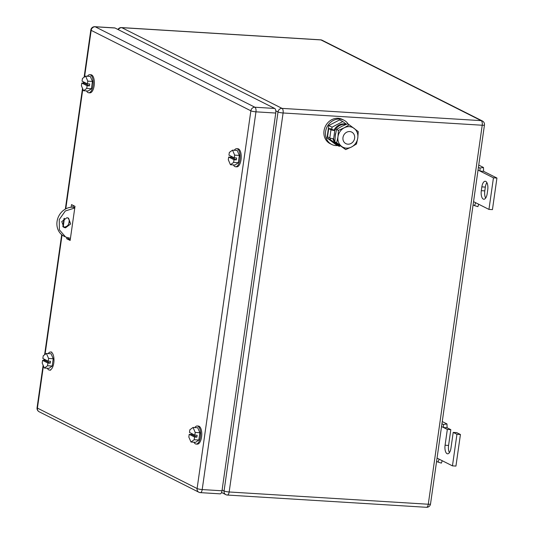 <?xml version="1.0" encoding="UTF-8"?>
<svg xmlns="http://www.w3.org/2000/svg" width="534" height="534" viewBox="0 0 534 534"><rect width="100%" height="100%" fill="white"/><g stroke="black" fill="none" stroke-linecap="round" stroke-linejoin="round"><path stroke-width="0.8" d="M478.711 204.248L477.897 206.645L474.586 205.657L475.594 202.686L488.95 209.408L493.443 177.829L480.093 171.1L483.584 171.314L483.47 167.482L479.939 168.05L480.093 171.1L478.043 170.066M478.751 165.106L483.47 167.482M473.084 204.902L474.586 205.657M473.551 201.652L475.594 202.686M478.437 167.296L479.939 168.05M493.443 177.829L496.934 178.042L483.584 171.314M488.95 209.408L492.441 209.622L496.934 178.042M481.314 190.671A7.116 3.077 93.5 0 0 483.811 199.249A7.116 3.077 93.5 0 0 487.188 193.628L487.729 189.837A7.116 3.077 93.5 0 0 485.226 181.26A7.116 3.077 93.5 0 0 481.855 186.88L481.314 190.671L484.805 190.885L485.346 187.094A7.116 3.077 93.5 0 1 486.895 182.628M485.64 198.094A7.116 3.077 93.5 0 1 484.805 190.885M442.205 460.709L441.398 463.105L438.087 462.117L439.095 459.14L452.452 465.868L456.944 434.282L453.206 432.4L450.956 448.193A7.116 3.077 93.5 0 1 447.585 453.813A7.116 3.077 93.5 0 1 445.082 445.229L447.332 429.436L443.594 427.554L447.085 427.774L446.971 423.943L443.44 424.51L443.594 427.554L441.545 426.526M442.252 421.566L446.971 423.943M436.585 461.363L438.087 462.117M437.052 458.105L439.095 459.14M441.938 423.749L443.44 424.51M447.332 429.436L450.823 429.656L447.085 427.774M449.408 452.658A7.116 3.077 93.5 0 1 448.573 445.443L450.823 429.656M453.206 432.4L456.697 432.613L460.435 434.496L456.944 434.282M452.452 465.868L455.943 466.082L460.435 434.496M48.214 353.581A9.058 3.912 93.5 0 1 50.603 352.013A9.058 3.912 93.5 0 1 53.787 362.933A9.058 3.912 93.5 0 1 49.488 370.089A9.058 3.912 93.5 0 1 47.312 368.24M46.425 353.468L48.581 358.461L48.194 361.158L42.854 358.468L43.234 355.771L46.425 353.468L51.084 353.755L53.233 358.748L52.199 366.044L49.008 368.34L44.349 368.053L42.199 363.067L42.58 360.363L44.909 360.51L45.043 359.576M48.581 358.461L53.233 358.748M44.349 368.053L47.539 365.757L52.199 366.044M48.194 361.158L50.523 361.304L50.256 363.2L47.926 363.053L47.539 365.757M47.926 363.053L42.58 360.363M50.256 363.2L44.909 360.51M87.422 76.262A9.058 3.912 93.5 0 1 89.812 74.693A9.058 3.912 93.5 0 1 92.989 85.614A9.058 3.912 93.5 0 1 88.697 92.769A9.058 3.912 93.5 0 1 86.515 90.92M89.812 74.693L90.974 74.767A9.058 3.912 93.5 0 1 94.158 85.687A9.058 3.912 93.5 0 1 89.859 92.843L88.697 92.769M85.634 76.148L87.783 81.141L87.402 83.845L82.062 81.155L82.443 78.451L85.634 76.148L90.293 76.435L92.442 81.428L91.407 88.724L88.217 91.027L83.558 90.74L81.408 85.747L81.789 83.05L84.118 83.191L84.252 82.256M87.783 81.141L92.442 81.428M83.558 90.74L86.748 88.437L91.407 88.724M87.402 83.845L89.732 83.985L89.458 85.881L87.129 85.74L86.748 88.437M87.129 85.74L81.789 83.05M89.458 85.881L84.118 83.191M194.843 427.554A9.058 3.912 93.5 0 1 197.233 425.985A9.058 3.912 93.5 0 1 200.417 436.912A9.058 3.912 93.5 0 1 196.125 444.061A9.058 3.912 93.5 0 1 193.942 442.212M197.233 425.985L198.401 426.059A9.058 3.912 93.5 0 1 201.578 436.979A9.058 3.912 93.5 0 1 197.286 444.134L196.125 444.061M193.061 427.447L195.21 432.44L194.823 435.137L189.483 432.447L189.87 429.75L193.061 427.447L197.713 427.734L199.87 432.727L198.828 440.016L195.638 442.319L190.985 442.032L188.829 437.039L189.216 434.342L191.546 434.482L191.679 433.548M195.21 432.44L199.87 432.727M190.985 442.032L194.169 439.729L198.828 440.016M194.823 435.137L197.153 435.283L196.886 437.172L194.556 437.032L194.169 439.729M194.556 437.032L189.216 434.342M196.886 437.172L191.546 434.482M234.313 150.254A9.058 3.912 93.5 0 1 236.702 148.686A9.058 3.912 93.5 0 1 239.886 159.606A9.058 3.912 93.5 0 1 235.587 166.762A9.058 3.912 93.5 0 1 233.411 164.913M236.702 148.686L237.864 148.759A9.058 3.912 93.5 0 1 241.048 159.679A9.058 3.912 93.5 0 1 236.756 166.835L235.587 166.762M232.524 150.147L234.673 155.134L234.292 157.837L228.952 155.147L229.333 152.444L232.524 150.147L237.183 150.434L239.332 155.421L238.297 162.716L235.107 165.019L230.448 164.732L228.298 159.739L228.679 157.043L231.008 157.183L231.142 156.248M234.673 155.134L239.332 155.421M230.448 164.732L233.638 162.429L238.297 162.716M234.292 157.837L236.622 157.977L236.348 159.873L234.019 159.733L233.638 162.429M234.019 159.733L228.679 157.043M236.348 159.873L231.008 157.183M71.149 207.232L71.529 204.595L75 206.344L70.141 240.454L66.67 238.705L66.837 237.557M68.779 223.879L69.246 220.589M70.248 239.733L68.419 238.811L66.67 238.705M68.419 238.811L68.526 238.057M72.918 207.185L73.171 205.423M94.905 26.7L114.697 27.915A3.878 1.675 -86.5 0 1 115.004 28.002L274.696 108.449A3.878 1.675 -86.5 0 1 275.758 113.048L221.997 490.786L202.199 489.565L255.96 111.833A3.878 1.675 -86.5 0 0 254.898 107.234L95.206 26.787A3.878 1.675 -86.5 0 0 94.905 26.7A3.878 3.878 0 0 0 90.82 30.024L84.098 77.256M43.421 365.89L37.413 408.096L197.106 488.543A3.878 3.444 -63.3 0 0 198.855 492.228A3.878 3.444 -63.3 0 0 200.056 492.548A3.878 1.675 -86.5 0 0 200.357 492.635L220.155 493.85A3.878 1.675 -86.5 0 0 221.997 490.786M74.86 207.299L73.171 207.199L74.76 208L65.322 210.97L59.261 219.587L59.387 229.854L65.635 237.029L70.448 238.324M66.93 217.718L61.764 221.577L63.886 227.391L65.495 227.824L70.668 223.966L68.539 218.146L66.93 217.718M73.171 207.199A15.526 13.764 116.7 0 0 57.665 218.773A15.526 13.764 116.7 0 0 64.033 236.222L65.635 237.029M63.132 226.897A5.173 4.586 116.7 0 0 63.893 227.017A5.173 4.586 116.7 0 0 68.886 223.633A5.173 4.586 116.7 0 0 67.698 217.832M347.908 144.187A6.468 5.734 -63.3 0 1 345.892 143.646A6.468 5.734 -63.3 0 1 343.242 136.377A6.468 5.734 -63.3 0 1 349.703 131.551A6.468 5.734 -63.3 0 1 351.712 132.092A6.468 5.734 -63.3 0 1 354.369 139.361A6.468 5.734 -63.3 0 1 347.908 144.187M346.386 124.255L342.828 121.565L332.048 127.159L331.727 129.375M330.473 138.219L330.279 139.554L339.297 146.363L340.118 145.936M342.828 121.565L339.571 119.923L328.784 125.517L327.022 137.919L330.279 139.554M328.784 125.517L332.048 127.159M327.022 137.919L336.04 144.727L339.297 146.363M337.695 145.562A13.584 12.042 -63.3 0 1 335.913 145.588A13.584 12.042 -63.3 0 1 331.694 144.454A13.584 12.042 -63.3 0 1 326.12 129.188A13.584 12.042 -63.3 0 1 339.691 119.062A13.584 12.042 -63.3 0 1 343.916 120.197A13.584 12.042 -63.3 0 1 348.375 124.362M331.694 144.454L330.146 143.673A13.584 12.042 -63.3 0 1 324.572 128.407A13.584 12.042 -63.3 0 1 338.142 118.281A13.584 12.042 -63.3 0 1 342.367 119.416L343.916 120.197M328.697 128.614L330.96 129.755A2.924 0.481 -171.9 0 0 334.798 130.523L330.439 128.721L328.697 128.614L327.529 136.824L329.792 137.966A2.924 0.481 -171.9 0 0 333.63 138.74A11.161 9.892 -63.3 0 0 334.831 141.744M333.63 138.74L334.798 130.523A11.161 9.892 -63.3 0 1 345.071 124.309A11.161 9.892 -63.3 0 1 345.999 124.415M333.997 130.122A11.161 9.892 -63.3 0 1 344.27 123.901A11.161 9.892 -63.3 0 1 346.339 124.275M339.798 145.695A11.161 9.892 -63.3 0 1 338.496 145.168L337.695 144.767A11.161 9.892 -63.3 0 1 332.916 138.673M338.496 145.168A11.161 9.892 -63.3 0 1 334.965 141.957M351.499 147.004L345.705 149.593L341.606 146.396A10.994 9.752 116.7 0 0 351.499 147.004A10.994 9.752 116.7 0 0 357.773 138.006A10.994 9.752 116.7 0 0 354.329 128.547A10.994 9.752 116.7 0 0 354.149 128.407A10.994 9.752 116.7 0 0 344.25 127.793A10.994 9.752 116.7 0 0 337.975 136.791A10.994 9.752 116.7 0 0 341.42 146.256A10.994 9.752 116.7 0 0 341.606 146.396L336.687 142.785L337.975 136.791L338.456 130.389L344.25 127.793L349.236 124.796L358.254 131.604L357.773 138.006L356.485 144.006L351.499 147.004M349.236 124.796L347.374 123.861L341.58 126.451L336.594 129.448L338.456 130.389M336.687 142.785L334.831 141.85L335.305 135.442L336.594 129.448M345.705 149.593L334.831 141.85M335.178 136.437A9.839 8.724 -63.3 0 1 335.686 133.2M481.855 186.88L485.346 187.094M445.082 445.229L448.573 445.443M428.281 504.236L229.159 491.981L283.1 112.981A3.878 1.675 -86.5 0 0 282.039 108.382A3.878 3.444 116.7 0 0 278.007 111.96A3.878 0.641 8.1 0 0 283.1 112.981L482.222 125.236L428.281 504.236A3.878 1.675 93.5 0 1 426.439 507.3A3.878 3.878 0 0 0 430.524 503.976A3.878 0.641 -171.9 0 1 428.281 504.236M222.111 489.972L224.066 490.96L278.007 111.96L275.791 110.845M221.55 492.488L225.809 494.638A3.878 3.444 116.7 0 1 224.066 490.96A3.878 0.641 8.1 0 0 229.159 491.981A3.878 1.675 -86.5 0 1 227.317 495.045A3.878 1.675 -86.5 0 1 227.017 494.965M430.524 503.976L484.458 124.976A3.878 0.641 -171.9 0 1 482.222 125.236A3.878 1.675 -86.5 0 0 481.161 120.637L282.039 108.382L121.812 27.668A3.878 1.675 -86.5 0 0 121.512 27.581A3.878 3.878 0 0 0 117.934 29.477M118.321 29.677A3.878 3.444 -63.3 0 1 121.812 27.668L320.934 39.916A3.878 1.675 -86.5 0 0 320.634 39.836A3.878 3.878 0 0 1 322.135 40.244A3.878 3.444 116.7 0 0 320.934 39.916L481.161 120.637A3.878 3.444 -63.3 0 1 482.362 120.964A3.878 3.878 0 0 1 484.458 124.976M39.162 411.774A3.878 3.444 -63.3 0 1 37.413 408.096A3.878 0.641 -171.9 0 1 37.066 407.762A3.878 3.878 0 0 0 39.162 411.774L198.855 492.228A3.878 3.878 0 0 0 200.357 492.635A3.878 1.675 -86.5 0 0 202.199 489.565A3.878 0.641 8.1 0 1 197.106 488.543L250.867 110.805L91.174 30.358L84.546 76.936M83.818 82.036L83.658 83.164M82.823 89.031L65.769 208.867M64.427 218.293L63.199 226.917M62.051 234.973L45.043 354.463M44.369 359.235L44.188 360.463M274.696 108.449L254.898 107.234A3.878 3.444 -63.3 0 0 250.867 110.805A3.878 0.641 8.1 0 0 255.96 111.833L275.758 113.048M90.82 30.024A3.878 0.641 -171.9 0 0 91.174 30.358A3.878 3.444 -63.3 0 1 95.206 26.787L115.004 28.002M330.96 129.755L329.792 137.966M320.634 39.836L121.512 27.581M322.135 40.244L482.362 120.964M225.809 494.638A3.878 3.878 0 0 0 227.317 495.045L426.439 507.3M49.488 370.089L50.657 370.162M50.603 352.013L51.765 352.08M83.444 81.849L83.264 83.137M82.523 88.337L65.335 209.101M63.993 218.56L62.838 226.636M61.697 234.686L44.602 354.783M43.995 359.048L43.801 360.437M43.12 365.203L37.066 407.762"/></g></svg>
